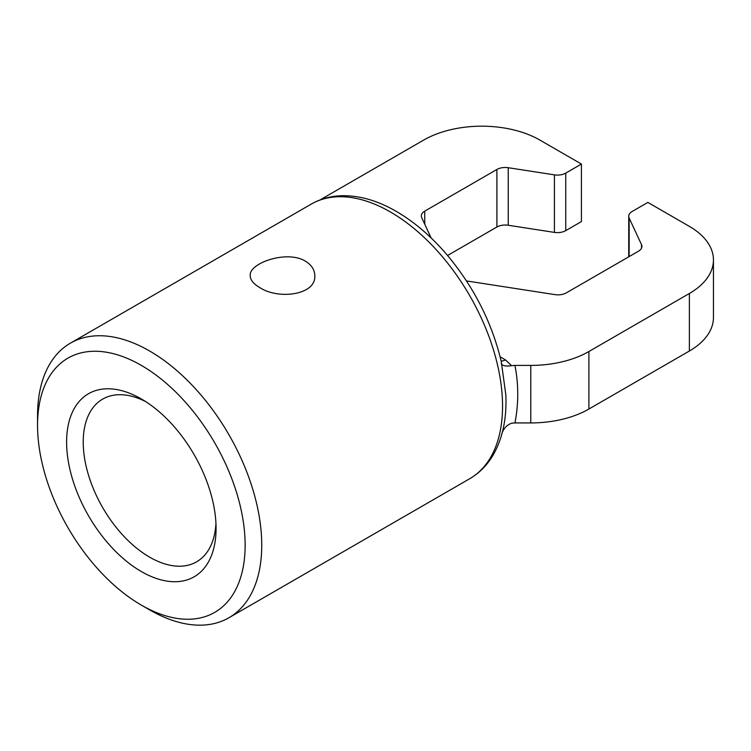 <?xml version="1.0" encoding="UTF-8"?>
<svg xmlns="http://www.w3.org/2000/svg" width="751" height="751" viewBox="0 0 751 751"><rect width="100%" height="100%" fill="white"/><g stroke="black" fill="none" stroke-linecap="round" stroke-linejoin="round"><path stroke-width="1.13" d="M259.668 287.502C278.18 299.949 316.265 295.077 314.8 275.664C314.678 269.75 311.524 264.906 305.338 261.132C286.835 249.764 248.741 263.169 250.214 275.664C250.318 279.935 253.472 283.878 259.668 287.502M145.619 401.569A93.941 54.241 -120 0 0 102.68 399.1A93.941 54.241 -120 0 0 88.28 474.379A93.941 54.241 -120 0 0 149.646 557.167A93.941 54.241 -120 0 0 196.621 561.814A93.941 54.241 -120 0 0 215.95 523.391M431.102 237.926L421.705 217.677A11.744 6.778 0 0 1 421.302 215.922A11.744 6.778 0 0 1 424.747 211.134L496.899 169.473A11.744 6.778 0 0 1 508.239 167.717L508.239 225.253L554.407 232.397A11.744 6.778 0 0 0 565.747 230.641L581.424 221.583L581.424 164.056L539.913 140.09A82.197 47.454 0 0 0 423.658 140.09L323.183 198.095A82.197 47.454 0 0 0 320.32 199.832M149.646 609.896L141.338 605.109A146.783 84.75 -120 0 0 141.348 605.109L149.646 609.896A158.527 91.528 -120 0 0 228.914 617.754A158.527 91.528 -120 0 0 253.209 490.722A158.527 91.528 -120 0 0 149.646 351.017A158.527 91.528 -120 0 0 70.387 343.169A158.527 91.528 -120 0 0 37.55 415.744L37.55 425.329A146.783 84.75 -120 0 0 141.338 605.109A146.783 84.75 -120 0 0 245.136 545.179A146.783 84.75 -120 0 0 141.348 365.399A146.783 84.75 -120 0 0 37.55 425.329M500.128 356.819L505.395 359.86L511.619 365.671L514.951 365.408C518.669 384.55 518.669 403.719 514.951 422.935L511.619 423.198C505.986 425.376 502.541 429.666 501.283 436.059M508.239 225.253A11.744 6.778 0 0 0 496.899 227.009L447.568 255.481M514.951 422.935L530.769 422.935A82.197 47.454 0 0 0 588.897 409.032L689.371 351.027A82.197 47.454 0 0 0 713.45 317.466L713.45 259.94A82.197 47.454 0 0 0 689.371 226.38L647.86 202.413L632.182 211.463A11.744 6.778 0 0 0 628.737 216.25A11.744 6.778 0 0 0 629.141 218.006L641.514 244.666L641.514 248.177M505.855 395.017L501.292 361.757M511.619 365.671C506.005 366.479 502.56 365.85 501.283 363.803M141.348 571.549A105.684 61.019 -120 0 0 216.072 528.404A105.684 61.019 -120 0 0 141.348 398.959A105.684 61.019 -120 0 0 66.614 442.104A105.684 61.019 -120 0 0 141.348 571.549M505.395 359.86A11.744 6.778 -60 0 1 501.124 360.959M514.951 365.408L530.769 365.408A82.197 47.454 0 0 0 588.897 351.506L689.371 293.491A82.197 47.454 0 0 0 713.45 259.94M508.239 167.717L554.407 174.861A11.744 6.778 0 0 0 565.747 173.106L581.424 164.056M466.484 280.93L554.98 294.627A11.744 6.778 0 0 0 566.32 292.871L638.472 251.21A11.744 6.778 0 0 0 641.908 246.422A11.744 6.778 0 0 0 641.514 244.666M70.387 343.169L311.186 204.141A158.527 91.528 60 0 1 390.445 211.998A158.527 91.528 60 0 1 494.017 351.693A158.527 91.528 60 0 1 469.713 478.725L228.914 617.754M530.769 365.408L530.769 422.935M588.897 351.506L588.897 409.032M565.747 173.106L565.747 230.641M554.407 174.861L554.407 232.397M629.141 256.598L629.141 218.006M496.899 169.473L496.899 227.009M424.747 211.134L424.747 224.23M689.371 293.491L689.371 351.027M505.845 394.716L505.845 394.716C506.897 418.908 502.438 439.401 492.449 456.195C486.564 465.798 478.988 473.308 469.713 478.725M311.186 204.141C320.508 198.818 330.806 196.011 342.071 195.72C359.701 195.448 377.781 200.677 396.321 211.416C414.214 221.836 430.971 236.143 446.592 254.336C473.609 286.46 491.821 322.113 501.199 361.287M628.737 256.833L628.737 216.25"/></g></svg>
